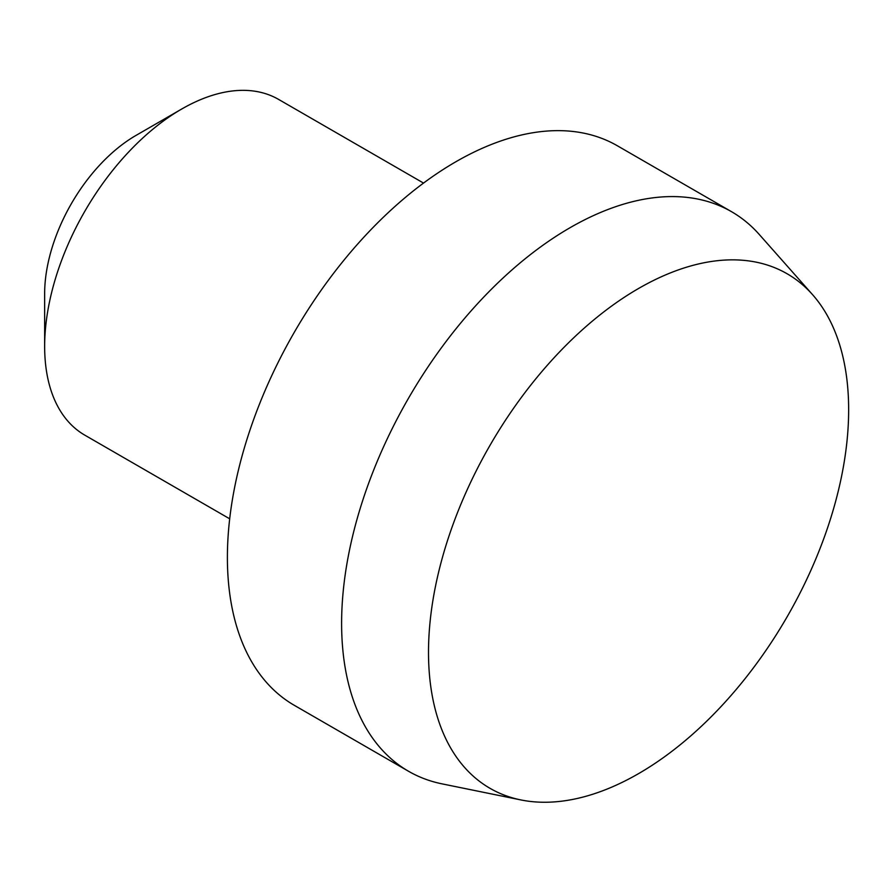 <?xml version="1.0" encoding="UTF-8"?>
<svg xmlns="http://www.w3.org/2000/svg" width="893" height="893" viewBox="0 0 893 893"><rect width="100%" height="100%" fill="white"/><g stroke="black" fill="none" stroke-linecap="round" stroke-linejoin="round"><path stroke-width="1.34" d="M812.574 294.679L759.251 234.457A323.054 186.514 120 0 0 731.579 211.719A323.054 186.514 120 0 0 570.047 227.715A323.054 186.514 120 0 0 358.997 512.392A323.054 186.514 120 0 0 408.525 771.262A323.054 186.514 120 0 0 442.057 783.864L520.876 799.927A297.09 171.523 120 0 0 638.573 773.628A297.09 171.523 120 0 0 824.127 537.664A297.09 171.523 120 0 0 812.574 294.679A297.09 171.523 120 0 0 638.573 288.484A297.09 171.523 120 0 0 437.726 575.94A297.09 171.523 120 0 0 520.876 799.927M731.579 211.719L617.353 145.771A323.054 186.514 120 0 0 455.832 161.778A323.054 186.514 120 0 0 244.782 446.455A323.054 186.514 120 0 0 294.31 705.325L408.525 771.262M423.528 183.076L278.627 99.424A193.837 111.915 120 0 0 181.714 109.024L136.026 135.401A129.217 74.61 120 0 0 44.65 293.663L44.65 346.417A193.837 111.915 120 0 0 84.79 435.148L229.691 518.811M136.026 135.401L181.703 109.024A193.837 111.915 120 0 0 181.703 109.024A193.837 111.915 120 0 0 44.65 346.417"/></g></svg>
